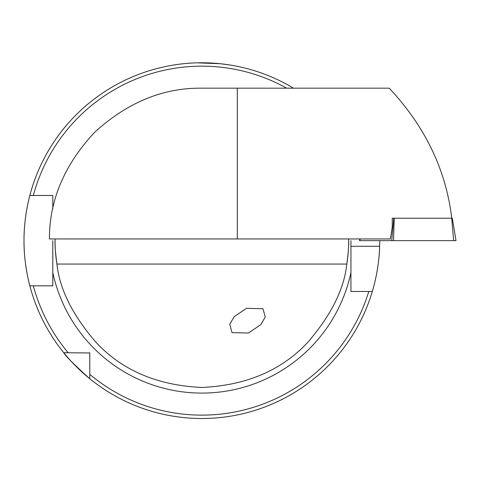<?xml version="1.0" encoding="UTF-8"?>
<svg xmlns="http://www.w3.org/2000/svg" width="480" height="480" viewBox="0 0 480 480"><rect width="100%" height="100%" fill="white"/><g stroke="black" fill="none" stroke-linecap="round" stroke-linejoin="round"><path stroke-width="0.72" d="M229.752 324.264L234.204 316.668L246.558 308.328L262.992 308.712L265.236 317.076L260.784 324.672L248.436 333.012L231.996 332.628L229.752 324.264M197.358 62.832L220.188 63.72L229.554 64.944M372.972 289.236A177.87 177.87 0 0 1 372.324 291.462C372.18 291.936 379.074 270.636 379.65 246.288A177.87 177.87 0 0 1 373.176 288.522M350.94 240.642L350.94 291.462L372.324 291.462A177.87 177.87 0 0 1 24 240.642C23.808 216.378 29.964 194.97 29.832 195.474A177.87 177.87 0 0 1 293.484 88.182M52.8 240.642L52.8 285.816L29.832 285.816C29.97 286.362 23.802 264.864 24 240.642A177.87 177.87 0 0 1 29.832 195.474L52.8 195.474L52.8 208.68M350.94 246.288L379.65 246.288A177.87 177.87 0 0 0 379.74 240.642M372.324 291.462L368.784 291.462A174.48 174.48 0 0 1 89.784 374.364L89.784 378.756C73.758 364.236 65.082 355.566 63.762 352.728L89.784 352.962M349.074 238.95L348.672 239.016L348.684 240.642C348.942 244.752 348.318 252.552 346.8 264.06C344.166 289.122 331.128 315.24 307.692 342.408C281.508 370.44 246.234 385.452 201.87 387.456C157.506 385.452 122.232 370.44 96.048 342.408C72.612 315.24 59.574 289.122 56.934 264.06C55.422 252.57 54.798 244.764 55.056 240.642L55.068 239.016L54.66 238.95M392.25 218.226L393.774 218.226L392.25 218.226L392.25 226.698L390.42 238.95L49.422 238.95C49.338 200.298 64.422 164.73 94.662 132.24C127.488 102.36 163.218 87.678 201.87 88.182L237.3 88.182L237.3 238.95M348.684 240.642A146.814 146.814 0 0 1 346.8 264.06A146.814 146.814 0 0 0 348.684 240.642M56.934 264.06A146.814 146.814 0 0 1 55.056 240.642A146.814 146.814 0 0 0 56.934 264.06L346.8 264.06M89.784 374.364L89.784 352.728M68.154 352.728L63.762 352.728L68.154 352.728A174.48 174.48 0 0 1 33.336 285.816L29.832 285.816M24 240.642A177.87 177.87 0 0 1 29.832 195.474L33.336 195.474A174.48 174.48 0 0 1 286.722 88.182M175.704 64.71L173.634 65.028M451.746 218.226C446.04 169.986 425.208 126.642 389.25 88.182L237.3 88.182M455.652 240.642L453.642 240.642L451.716 218.226L394.224 218.226L393.522 240.642L359.49 240.642L359.832 238.95M453.642 240.642L391.74 240.642L393.774 218.226L394.224 218.226M360.168 238.95L359.838 240.642M451.716 218.226L452.22 218.226L451.716 218.226M350.94 272.604A152.46 152.46 0 0 1 52.8 272.604M452.304 218.226L456 240.642"/></g></svg>
